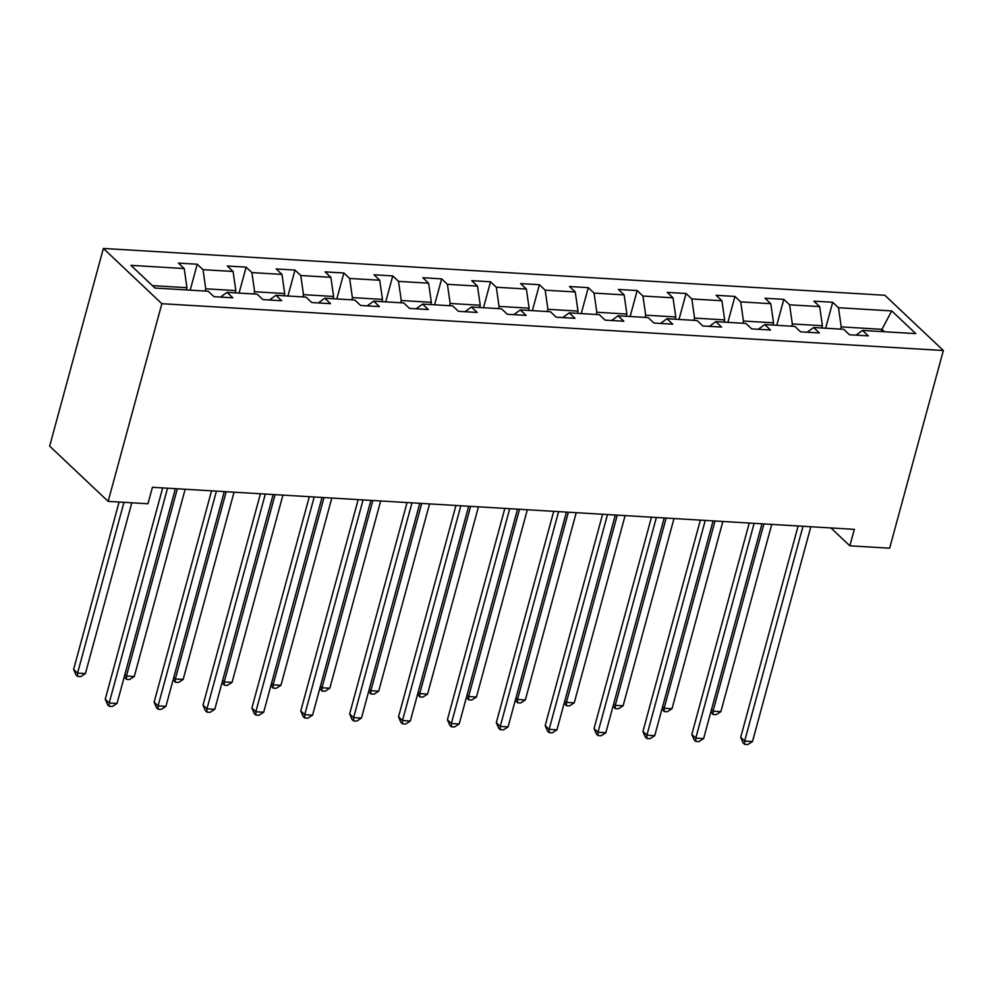 <?xml version="1.0" encoding="UTF-8"?>
<svg xmlns="http://www.w3.org/2000/svg" width="993" height="993" viewBox="0 0 993 993"><rect width="100%" height="100%" fill="white"/><g stroke="black" fill="none" stroke-linecap="round" stroke-linejoin="round"><path stroke-width="1.49" d="M161.859 303.697L108.15 501.378L49.65 446.13L103.359 248.449L884.85 295.269L943.35 350.517L161.859 303.697L103.359 248.449M891.739 310.921L838.477 307.731L832.705 302.282L813.9 301.152L819.672 306.614L789.584 304.801L783.825 299.352L765.02 298.235L770.791 303.684L740.704 301.872L734.932 296.423L716.139 295.306L721.911 300.755L691.823 298.955L686.051 293.494L667.259 292.376L673.031 297.826L642.943 296.026L637.171 290.564L618.366 289.447L624.138 294.896L594.062 293.096L588.29 287.647L569.486 286.518L575.257 291.967L545.182 290.167L539.41 284.718L520.605 283.588L526.377 289.037L496.301 287.238L490.53 281.789L471.725 280.659L477.496 286.108L447.421 284.308L441.649 278.859L422.844 277.73L428.616 283.179L398.528 281.379L392.756 275.93L373.964 274.8L379.736 280.249L349.648 278.45L343.876 273.001L325.083 271.871L330.855 277.32L300.767 275.52L294.995 270.071L276.191 268.942L281.962 274.391L251.887 272.591L246.115 267.142L227.31 266.012L233.082 271.474L203.006 269.662L197.235 264.212L178.43 263.095L184.202 268.544L130.939 265.354L154.97 288.044L208.232 291.234L214.004 296.684L232.809 297.813L227.037 292.364L257.125 294.164L262.884 299.613L281.689 300.742L275.917 295.293L306.005 297.093L311.777 302.542L330.57 303.672L324.798 298.223L354.886 300.023L360.658 305.472L379.45 306.601L373.678 301.152L403.766 302.952L409.538 308.401L428.343 309.531L422.571 304.081L452.647 305.881L458.418 311.33L477.223 312.46L471.452 307.011L501.527 308.811L507.299 314.26L526.104 315.389L520.332 309.928L550.407 311.74L556.179 317.189L574.984 318.306L569.212 312.857L599.288 314.669L605.06 320.118L623.865 321.236L618.093 315.786L648.181 317.586L653.953 323.048L672.745 324.165L666.973 318.716L697.061 320.516L702.833 325.965L721.626 327.094L715.854 321.645L745.942 323.445L751.713 328.894L770.518 330.024L764.747 324.574L794.822 326.374L800.594 331.823L819.399 332.953L813.627 327.504L843.702 329.304L849.474 334.753L868.279 335.882L862.507 330.433L915.769 333.623L891.739 310.921L881.945 329.328L841.22 326.883L840.612 329.117M830.918 527.941L849.847 545.815L854.328 529.343L152.425 487.29L147.945 503.774L108.15 501.378M205.141 291.048L205.75 288.814L235.825 290.614L235.217 292.848M220.558 297.081L227.037 292.364M203.006 269.662L205.75 288.814M233.082 271.474L235.825 290.614M254.022 293.978L254.63 291.743L284.706 293.543L284.11 295.777M269.438 300.01L275.917 295.293M251.887 272.591L254.63 291.743M281.962 274.391L284.706 293.543M302.902 296.907L303.51 294.673L333.598 296.473L332.99 298.707M318.319 302.939L324.798 298.223M300.767 275.52L303.51 294.673M330.855 277.32L333.598 296.473M351.783 299.836L352.391 297.602L382.479 299.402L381.871 301.636M367.199 305.869L373.678 301.152M349.648 278.45L352.391 297.602M379.736 280.249L382.479 299.402M400.675 302.766L401.271 300.531L431.359 302.331L430.751 304.566M416.079 308.798L422.571 304.081M398.528 281.379L401.271 300.531M428.616 283.179L431.359 302.331M449.556 305.695L450.164 303.461L480.24 305.261L479.631 307.495M464.96 311.715L471.452 307.011M447.421 284.308L450.164 303.461M477.496 286.108L480.24 305.261M498.436 308.624L499.045 306.39L529.12 308.19L528.512 310.424M513.853 314.644L520.332 309.928M496.301 287.238L499.045 306.39M526.377 289.037L529.12 308.19M547.317 311.554L547.925 309.32L578 311.119L577.392 313.354M562.733 317.574L569.212 312.857M545.182 290.167L547.925 309.32M575.257 291.967L578 311.119M596.197 314.483L596.805 312.249L626.881 314.049L626.285 316.283M611.614 320.503L618.093 315.786M594.062 293.096L596.805 312.249M624.138 294.896L626.881 314.049M645.078 317.4L645.686 315.178L675.774 316.978L675.166 319.212M660.494 323.433L666.973 318.716M642.943 296.026L645.686 315.178M673.031 297.826L675.774 316.978M693.958 320.329L694.566 318.095L724.654 319.907L724.046 322.142M709.374 326.362L715.854 321.645M691.823 298.955L694.566 318.095M721.911 300.755L724.654 319.907M742.851 323.259L743.447 321.024L773.535 322.837L772.926 325.071M758.255 329.291L764.747 324.574M740.704 301.872L743.447 321.024M770.791 303.684L773.535 322.837M791.731 326.188L792.34 323.954L822.415 325.754L821.807 327.988M807.135 332.221L813.627 327.504M789.584 304.801L792.34 323.954M819.672 306.614L822.415 325.754M881.35 331.563L881.945 329.328L884.515 331.749M856.028 335.15L862.507 330.433M838.477 307.731L841.22 326.883M849.847 545.815L889.641 548.198L943.35 350.517M186.336 289.931L186.945 287.697L152.401 285.624M184.202 268.544L186.945 287.697M832.705 302.282L825.655 328.224M783.825 299.352L776.774 325.294M734.932 296.423L727.894 322.365M686.051 293.494L679.001 319.436M637.171 290.564L630.121 316.506M588.29 287.647L581.24 313.577M539.41 284.718L532.36 310.648M490.53 281.789L483.479 307.731M441.649 278.859L434.599 304.801M392.756 275.93L385.718 301.872M343.876 273.001L336.826 298.943M294.995 270.071L287.945 296.013M246.115 267.142L239.065 293.084M197.235 264.212L190.184 290.155M798.124 525.98L740.704 737.327L744.663 741.051L803.014 526.265M752.495 741.523L747.791 744.551L744.663 744.365L744.663 741.051L752.495 741.523L810.847 526.737M744.663 744.365L743.074 742.863L740.704 737.327M763.915 523.932L713.036 711.187L720.868 711.658L771.747 524.391M711.46 709.697L713.036 711.187L713.036 714.501L710.914 711.733M720.868 711.658L716.176 714.687L713.036 714.501M749.243 523.05L691.823 734.398L695.783 738.122L754.134 523.336M703.615 738.593L698.911 741.622L695.783 741.436L695.783 738.122L703.615 738.593L761.966 523.808M695.783 741.436L694.194 739.934L691.823 734.398M700.363 520.121L642.943 731.469L646.89 735.205L705.253 520.406M654.735 735.664L650.03 738.693L646.89 738.507L646.89 735.205L654.735 735.664L713.086 520.878M646.89 738.507L645.313 737.005L642.943 731.469M715.034 521.002L664.156 708.257L671.988 708.729L722.867 521.462M662.579 706.78L664.156 708.257L664.156 711.571L662.033 708.803M671.988 708.729L667.284 711.758L664.156 711.571M666.154 518.073L615.275 705.34L623.107 705.8L673.986 518.545M613.699 703.851L615.275 705.34L615.275 708.642L613.153 705.874M623.107 705.8L618.403 708.828L615.275 708.642M651.482 517.192L594.062 728.539L598.009 732.275L656.373 517.49M605.842 732.735L601.15 735.763L598.009 735.577L598.009 732.275L605.842 732.735L664.205 517.949M598.009 735.577L596.433 734.088L594.062 728.539M602.602 514.262L545.182 725.61L549.129 729.346L607.493 514.56M556.961 729.818L552.269 732.834L549.129 732.648L549.129 729.346L556.961 729.818L615.325 515.019M549.129 732.648L547.553 731.158L545.182 725.61M553.722 511.333L496.301 722.681L500.249 726.417L558.6 511.631M508.081 726.888L503.389 729.905L500.249 729.718L500.249 726.417L508.081 726.888L566.444 512.103M500.249 729.718L498.672 728.229L496.301 722.681M617.274 515.144L566.395 702.411L574.227 702.87L625.106 515.615M564.818 700.921L566.395 702.411L566.395 705.713L564.26 702.945M574.227 702.87L569.523 705.899L566.395 705.713M568.381 512.214L517.502 699.482L525.347 699.941L576.225 512.686M515.938 697.992L517.502 699.482L517.514 702.783L515.379 700.015M525.347 699.941L520.642 702.97L517.514 702.783M519.5 509.285L468.622 696.552L476.454 697.024L527.333 509.757M467.045 695.063L468.622 696.552L468.622 699.854L466.499 697.086M476.454 697.024L471.762 700.04L468.622 699.854M470.62 506.356L419.741 693.623L427.573 694.095L478.452 506.827M418.165 692.133L419.741 693.623L419.741 696.925L417.619 694.157M427.573 694.095L422.881 697.111L419.741 696.925M421.74 503.426L370.861 690.694L378.693 691.165L429.572 503.898M369.284 689.204L370.861 690.694L370.861 693.995L368.738 691.227M378.693 691.165L374.001 694.181L370.861 693.995M372.859 500.497L321.98 687.764L329.813 688.236L380.691 500.969M320.404 686.275L321.98 687.764L321.98 691.066L319.858 688.298M329.813 688.236L325.108 691.252L321.98 691.066M323.979 497.567L273.1 684.835L280.932 685.307L331.811 498.039M271.523 683.345L273.1 684.835L273.1 688.137L270.977 685.369M280.932 685.307L276.228 688.323L273.1 688.137M275.098 494.638L224.219 681.906L232.052 682.377L282.931 495.11M222.643 680.416L224.219 681.906L224.219 685.207L222.084 682.439M232.052 682.377L227.347 685.393L224.219 685.207M226.205 491.709L175.327 678.976L183.171 679.448L234.05 492.18M173.763 677.487L175.327 678.976L175.339 682.278L173.204 679.522M183.171 679.448L178.467 682.476L175.339 682.278M504.841 508.404L447.409 719.751L451.368 723.487L509.719 508.701M459.2 723.959L454.496 726.975L451.368 726.789L451.368 723.487L459.2 723.959L517.552 509.173M451.368 726.789L449.792 725.3L447.409 719.751M455.948 505.474L398.528 716.822L402.488 720.558L460.839 505.772M410.32 721.03L405.616 724.046L402.488 723.86L402.488 720.558L410.32 721.03L468.671 506.244M402.488 723.86L400.899 722.37L398.528 716.822M407.068 502.545L349.648 713.893L353.607 717.629L411.958 502.843M361.44 718.1L356.735 721.117L353.607 720.93L353.607 717.629L361.44 718.1L419.791 503.314M353.607 720.93L352.019 719.441L349.648 713.893M358.188 499.616L300.767 710.963L304.714 714.699L363.078 499.913M312.559 715.171L307.855 718.187L304.714 718.001L304.714 714.699L312.559 715.171L370.91 500.385M304.714 718.001L303.138 716.512L300.767 710.963M309.307 496.699L251.887 708.034L255.834 711.77L314.198 496.984M263.666 712.242L258.974 715.27L255.834 715.072L255.834 711.77L263.666 712.242L322.03 497.456M255.834 715.072L254.258 713.582L251.887 708.034M260.427 493.769L203.006 705.117L206.954 708.841L265.317 494.055M214.786 709.312L210.094 712.341L206.954 712.142L206.954 708.841L214.786 709.312L273.149 494.526M206.954 712.142L205.377 710.653L203.006 705.117M211.546 490.84L154.126 702.188L158.073 705.911L216.424 491.125M165.905 706.383L161.214 709.412L158.073 709.225L158.073 705.911L165.905 706.383L224.269 491.597M158.073 709.225L156.497 707.724L154.126 702.188M177.325 488.792L126.446 676.047L134.278 676.518L185.157 489.251M124.87 674.557L126.446 676.047L126.446 679.361L124.324 676.593M134.278 676.518L129.587 679.547L126.446 679.361M162.666 487.911L105.233 699.258L109.193 702.982L167.544 488.196M117.025 703.454L112.321 706.482L109.193 706.296L109.193 702.982L117.025 703.454L175.376 488.668M109.193 706.296L107.616 704.794L105.233 699.258M119.086 502.036L73.619 669.394L77.566 673.117L85.398 673.589L131.808 502.806M123.976 502.334L77.566 673.117L77.566 676.432L75.989 674.93L73.619 669.394M85.398 673.589L80.706 676.618L77.566 676.432"/></g></svg>
